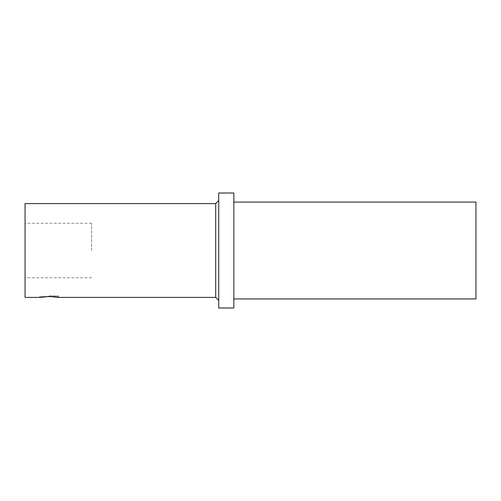 <?xml version="1.0" encoding="UTF-8"?>
<svg xmlns="http://www.w3.org/2000/svg" width="501" height="501" viewBox="0 0 501 501"><rect width="100%" height="100%" fill="white"/><g stroke="black" fill="none" stroke-linecap="round" stroke-linejoin="round"><path stroke-width="0.38" stroke-dasharray="2.5 1.88" d="M49.261 295.891L58.642 295.891L49.261 295.891M91.627 250.5L91.627 223.264L91.627 250.5M25.05 250.5L25.05 277.736L25.05 250.5M475.95 202.078L475.95 298.922M233.854 298.922L233.854 202.078L233.854 298.922M233.854 193.004L233.854 307.996M218.724 193.004L218.724 307.996M218.724 300.431L218.724 200.569L218.724 300.431M215.699 203.594L215.699 297.406M25.05 203.594L25.05 297.406M39.88 295.891L39.88 297.406M58.642 295.891L58.642 297.406M91.627 223.264L25.05 223.264M91.627 277.736L25.05 277.736"/><path stroke-width="0.75" d="M58.642 297.406C59.218 296.379 39.297 296.379 39.88 297.406L49.261 296.46L58.642 297.406L215.699 297.406L215.699 203.594L218.724 200.569M233.854 298.922L475.95 298.922L475.95 202.078L233.854 202.078M233.854 307.996L233.854 193.004L218.724 193.004L218.724 307.996L233.854 307.996M215.699 297.406L218.724 300.431M215.699 203.594L25.05 203.594L25.05 297.406L39.88 297.406"/></g></svg>
